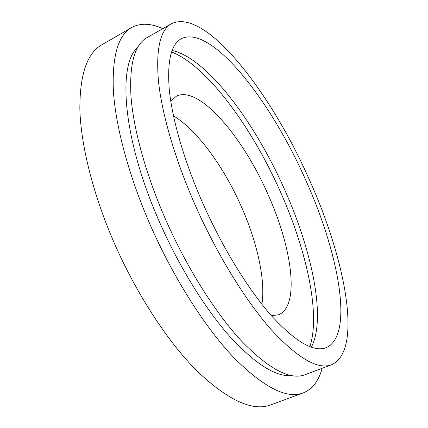 <?xml version="1.0" encoding="UTF-8"?>
<svg xmlns="http://www.w3.org/2000/svg" width="428" height="428" viewBox="0 0 428 428"><rect width="100%" height="100%" fill="white"/><g stroke="black" fill="none" stroke-linecap="round" stroke-linejoin="round"><path stroke-width="0.64" d="M309.364 179.723C345.054 258.432 363.458 350.666 331.593 364.726C317.924 370.054 297.744 358.3 271.052 329.464C245.089 300.098 215.776 252.37 193.868 202.091C174.362 157.199 161.763 112.912 158.44 80.962C155.829 49.033 160.2 29.933 171.553 23.674C205.809 7.201 271.71 93.978 309.364 179.723M331.593 364.726L305.185 374.671C290.302 380.439 269.148 369.31 241.734 341.287C215.113 312.713 185.672 265.916 164.202 216.279C145.097 171.96 133.311 127.967 130.947 95.947C129.326 63.906 134.686 44.464 147.029 37.632L171.553 23.674M291.746 375.618C275.841 377.089 255.056 363.891 229.403 336.017C204.514 307.86 177.968 264.788 158.371 219.441C122.413 137.046 117.609 64.382 137.709 47.364M322.14 368.283C318.732 380.952 312.397 389.17 303.142 392.947C286.707 399.276 263.477 387.372 233.447 357.23C204.279 326.425 172.056 275.595 148.778 221.57C128.1 173.415 115.597 125.634 113.377 90.923C112.008 56.223 118.101 35.091 131.663 27.526C140.48 22.823 150.854 23.203 162.774 28.671M303.142 392.947L270.844 404.851C252.878 411.725 228.434 400.608 197.506 371.509C167.535 341.726 135.178 292.121 112.489 238.968C92.33 191.589 80.876 144.22 79.854 109.434C79.736 74.611 87.071 53.056 101.864 44.758L131.663 27.526M173.484 115.881C197.383 130.144 224.229 167.476 241.718 207.441C257.223 242.612 265.686 280.142 261.909 304.313M170.772 101.286L176.245 96.284C198.897 84.562 243.302 137.345 268.292 195.077C291.987 247.678 300.194 305.742 278.746 314.714L271.4 315.73M171.542 51.927C207.666 66.196 252.301 128.063 280.666 192.333C306.416 250.129 320.786 313.676 309.861 346.68M172.067 50.472C207.248 58.015 255.249 122.938 284.855 190.15C312.049 250.963 326.446 318.555 311.317 347.204M201.636 200.588C183.992 160.045 172.5 119.963 169.397 90.902C166.915 61.814 170.863 44.421 181.237 38.723C211.539 23.882 271.357 101.736 305.854 180.402C338.532 252.488 354.518 335.333 326.206 347.659C313.751 352.522 295.443 341.838 271.288 315.602C247.812 288.948 221.426 245.907 201.636 200.588"/></g></svg>
